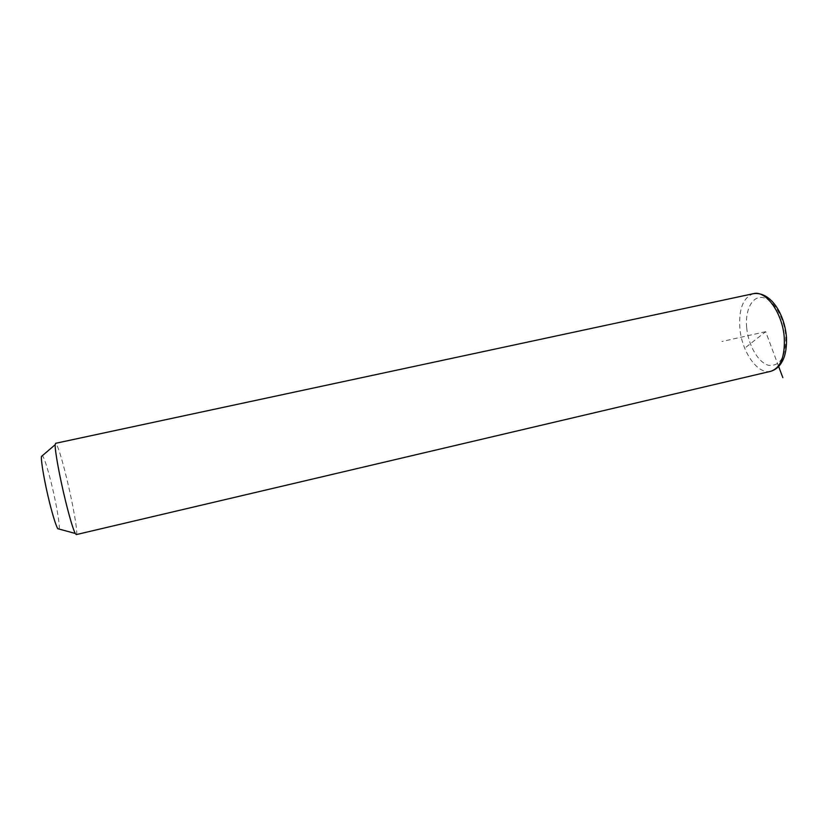 <?xml version="1.0" encoding="UTF-8"?>
<svg xmlns="http://www.w3.org/2000/svg" width="828" height="828" viewBox="0 0 828 828"><rect width="100%" height="100%" fill="white"/><g stroke="black" fill="none" stroke-linecap="round" stroke-linejoin="round"><path stroke-width="0.62" stroke-dasharray="4.14 3.1" d="M76.279 534.598C78.349 534.577 73.061 504.262 66.488 477.497C61.21 456.166 57.587 444.771 55.631 443.301M59.13 529.071C60.144 525.604 56.211 502.844 51.253 482.952C47.444 467.758 44.515 458.64 42.476 455.586M778.641 366.442L765.662 331.686L744.01 348.743M765.662 331.686L721.944 341.509M770.723 371.306C757.558 374.846 741.567 351.579 739.818 327.805C738.721 308.823 743.233 297.449 753.366 293.681M746.659 327.453C745.024 309.889 752.269 295.699 762.764 297.562C773.238 299.156 784.344 317.455 785.762 336.168C786 356.785 780.255 366.504 768.508 365.314C758.106 362.54 748.16 344.997 746.659 327.453M786.393 336.385L786.445 337.037"/><path stroke-width="1.24" d="M786.445 337.037C787.045 352.645 783.454 359.497 781.622 362.436C779.138 366.825 775.567 369.764 770.889 371.265C780.587 367.839 785.058 356.702 784.282 337.845C782.698 313.119 765.931 289.924 753.366 293.681L55.631 443.301L55.186 444.688C54.7 449.966 59.678 477.197 65.609 501.271C69.831 518.287 73.04 529.009 75.234 533.449L76.279 534.598L770.723 371.306M42.476 455.586L41.452 456.476C40.831 460.999 44.691 483.097 49.556 502.544C53.033 516.31 55.766 525.024 57.753 528.699L59.13 529.071M778.641 366.442L782.812 377.609M57.753 528.699L75.234 533.449M41.452 456.476L55.186 444.688M753.366 293.681C770.061 291.228 784.188 312.725 786.393 336.385"/></g></svg>
